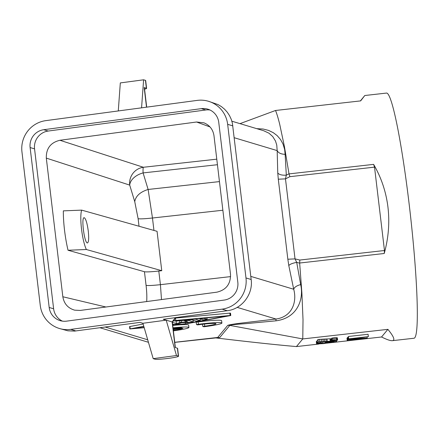 <?xml version="1.0" encoding="UTF-8"?>
<svg xmlns="http://www.w3.org/2000/svg" width="439" height="439" viewBox="0 0 439 439"><rect width="100%" height="100%" fill="white"/><g stroke="black" fill="none" stroke-linecap="round" stroke-linejoin="round"><path stroke-width="0.66" d="M118.278 110.946L120.319 82.916L143.608 79.805L145.457 80.359A11.935 0.938 -6.8 0 1 145.666 80.502L146.604 88.382A11.935 0.938 -6.8 0 1 144.557 89.161M209.963 109.986A15.919 15.612 106.7 0 0 205.787 109.975L48.202 131.047A15.919 15.612 -73.3 0 0 34.555 148.876L30.115 147.542A15.919 15.612 -73.3 0 1 43.757 129.714L201.342 108.642A15.919 15.612 106.7 0 1 207.795 109.152A15.919 15.612 106.7 0 1 218.748 122.322L237.817 282.239A15.919 15.612 -73.3 0 1 224.17 300.073L66.585 321.145A15.919 15.612 106.7 0 1 60.138 320.635A15.919 15.612 106.7 0 1 49.184 307.465L30.115 147.542M210.023 126.948L196.573 122.009L203.905 122.816C209.633 125.181 212.992 129.472 213.98 135.689L230.508 274.342C230.711 284.017 226.162 289.959 216.866 292.171L80.238 310.439L74.646 310.159C67.963 308.2 64.028 303.733 62.837 296.759L46.304 158.111L129.714 185.104A15.919 15.579 107.9 0 1 141.314 167.687A15.919 15.579 107.9 0 1 143.361 167.27L216.778 159.17M161.497 299.574L160.416 284.67C152.805 285.493 148.025 285.723 146.077 285.361C146.824 291.836 147.016 297.258 146.664 301.609M161.755 270.698L158.792 271.033A15.919 1.251 173.2 0 1 144.453 271.719L68.034 250.252A36.432 6.783 -97.7 0 1 63.342 210.863L81.67 210.127L157.058 231.309L161.755 270.698L86.368 249.517A21.884 4.072 -97.7 0 1 81.533 229.125A21.884 4.072 -97.7 0 1 81.67 210.127M134.746 201.655C135.733 196.013 140.195 191.947 148.124 189.467L152.47 218.007C144.859 218.825 140.079 219.056 138.126 218.693L134.746 201.655L129.714 185.104A15.919 10.3 -16.9 0 1 143.092 172.917L217.437 164.713M21.95 151.839L40.267 305.456A27.855 27.322 -73.3 0 0 59.435 328.504A27.855 27.322 -73.3 0 0 70.723 329.393L222.096 309.155L227.281 310.708C241.845 309.144 253.292 294.185 251.163 279.5L232.39 123.205L231.232 119.293L229.52 115.611L227.287 112.225L224.592 109.223L221.481 106.65L218.04 104.575L208.492 101.283A27.855 27.322 -73.3 0 0 197.204 100.394L45.832 120.632A27.855 27.322 106.7 0 0 21.95 151.839M62.409 321.128A15.919 15.612 106.7 0 1 53.624 308.798L34.555 148.876M208.492 101.283A27.855 27.322 -73.3 0 1 227.66 124.33L245.977 277.947A27.855 27.322 106.7 0 1 222.096 309.155M146.604 88.382A11.935 0.938 -6.8 0 0 146.396 88.239L144.173 87.57A11.935 0.938 -6.8 0 1 144.387 87.712L146.703 107.143M141.567 107.829L143.608 79.805M227.281 310.708L163.237 319.274L172.121 321.935A11.935 0.938 -6.8 0 1 172.329 322.078L175.375 347.6M175.408 317.644L172.121 321.935L175.172 347.54L177.394 348.204L178.333 356.084L176.483 355.53L166.2 320.157L142.911 323.274L139.948 322.385L74.575 331.094L67.875 330.814L59.435 328.504M178.333 356.084A11.935 0.938 -6.8 0 1 178.547 356.227A11.935 0.938 -6.8 0 1 167.863 358.443A11.935 0.938 -6.8 0 1 155.044 359.195L153.195 358.641L176.483 355.53M142.911 323.274L153.195 358.641M387.961 207.241C389.755 222.622 388.51 238.042 384.229 253.495L384.471 250.51L374.527 167.138L373.6 164.373C381.299 177.581 386.084 191.87 387.961 207.241M240.007 123.639L275.533 110.48C276.817 113.608 278.211 118.223 279.714 124.325L284.439 146.659L289.005 173.773L286.31 175.177L285.136 154.325C281.026 154.199 278.375 152.959 277.174 150.604L276.757 145.084L275.5 141.056L272.745 136.573L268.997 133.209L263.751 130.762L231.874 121.202M360.403 100.921L364.798 95.515L386.457 93.079A123.354 10.157 83.6 0 1 409.241 204.843A123.354 10.157 83.6 0 1 414.07 338.233L392.411 340.675C395.281 340.285 393.772 336.51 387.895 329.349L381.557 336.987C386.907 339.643 390.523 340.873 392.411 340.675M364.798 95.515L360.655 100.893L275.533 110.48M289.005 173.773L289.872 176.676L285.482 178.871L286.31 175.177C281.926 175.386 279.072 174.651 277.761 172.966L278.299 179.205L285.482 178.871L295.024 258.884L287.841 259.229L278.299 179.205M84.288 217.717C85.879 218.902 87.207 223.336 88.266 231.018C89.002 238.163 88.744 242.136 87.487 242.943L87.295 242.926C84.315 242.707 81.111 217.453 84.096 217.706L84.288 217.717M86.368 249.517L68.034 250.252M204.733 326.182A13.927 1.097 173.2 0 0 215.972 323.757A13.927 1.097 173.2 0 0 199.553 324.63L197.61 324.887L196.502 324.553L198.439 324.295A19.898 1.564 173.2 0 1 221.898 323.049A19.898 1.564 173.2 0 1 205.842 326.517L203.905 326.775L202.791 326.44L204.733 326.182L204.475 324.042M285.136 154.325L284.637 149.408L282.985 143.97L280.532 139.514L277.146 135.613L273.288 132.677L268.514 130.388L263.142 129.028L256.722 128.654M196.573 122.009L59.951 140.277C50.65 142.488 46.1 148.431 46.304 158.111M250.79 276.383L293.707 289.252C297.132 301.566 292.467 316.706 276.027 319.032L275.922 320.827C297.099 318.171 304.084 299.639 300.671 284.593C296.704 285.652 294.382 287.205 293.707 289.252L288.807 265.6C289.762 264.273 292.396 263.202 296.709 262.379L295.024 258.884L299.815 260.047L299.661 263.021L384.229 253.495M215.077 337.832C249.61 341.976 276.729 344.889 296.435 346.574L318.851 344.05M237.159 307.371L276.027 319.032L251.404 321.875C243.914 322.841 231.364 324.086 227.753 325.354L229.827 325.392L302.778 338.935L296.435 346.574M196.502 324.553L196.217 322.193L198.159 321.93L198.439 324.295M177.394 348.204A11.935 0.938 -6.8 0 1 177.603 348.346L178.547 356.227M221.898 323.049L221.618 320.684A19.898 1.564 173.2 0 0 198.159 321.93M216.416 337.679L219.78 337.492L229.827 325.392C231.534 324.394 244.314 323.905 251.531 323.115L275.922 320.827M387.895 329.349L302.778 338.935L303.02 319.762L301.895 293.087L299.667 263.159L296.709 262.379L300.671 284.593M230.788 315.493L230.508 313.128L229.838 313.133L230.124 315.493L230.788 315.493L230.442 315.592L186.778 323.746L172.692 325.112M143.13 324.026L129.554 326.6L129.84 328.959L144.201 327.708M175.534 318.077L229.838 313.133M173.378 330.858A19.898 1.564 173.2 0 0 188.907 327.461L188.627 325.096A19.898 1.564 173.2 0 0 172.736 325.447M174.749 342.376L219.78 337.492M348.489 339.073L348.39 336.488L368.091 334.271L368.376 336.636L348.67 338.853L363.761 337.35L348.056 339.594L362.707 338.617L347.26 340.554L366.96 338.337L367.218 338.03L351.908 339.259L368.376 336.636M347.26 340.554L346.975 338.189L347.65 337.915M347.875 339.813L347.595 337.448L348.259 337.163M316.574 343.956L323.543 343.622L328.707 342.788L329.716 342.376L328.685 342.272L334.046 341.729L333.453 342.447L335.912 342.173L336.658 341.279L325.93 342.365L327.412 342.733L322.001 343.6L319.038 343.677L322.5 342.733L316.574 343.956L316.289 341.591L317.156 341.224M332.093 340.587L331.813 338.222L334.211 337.756L337.317 337.778L337.596 340.143L332.296 340.346L335.045 340.532L331.659 341.108L318.33 341.838L317.37 342.996L319.833 342.716L320.536 341.866L331.461 341.35L337.596 340.143M317.37 342.996L317.09 340.631L318.045 339.479L331.868 338.688M326.457 343.194L333.448 342.409M335.95 342.124L381.557 336.987M321.935 343.013L322.001 343.6M323.768 341.652L323.971 343.375M320.75 343.194L320.805 343.693M320.058 343.331L320.102 343.732M322.418 341.723L322.561 342.925M322.38 341.723L322.5 342.733M320.854 341.838L320.986 342.941M319.905 342.629L319.965 343.1M318.868 342.826L318.923 343.276M318.072 342.914L318.132 343.424M317.518 342.98L317.584 343.545M316.717 341.344L317.002 343.71M316.382 341.482L316.662 343.847M333.377 341.8L333.453 342.447M336.57 340.56L336.658 341.279M325.837 341.586L325.93 342.365M325.628 341.586L325.749 342.585M326.786 342.546L326.825 342.897M325.957 342.574L326.018 343.068M325.052 341.608L325.239 343.194M334.134 340.395L334.178 340.768M333.349 340.45L333.404 340.894M332.592 340.527L332.647 340.999M331.379 338.743L331.659 341.108M330.66 338.809L330.94 341.169M329.958 338.848L330.238 341.207M326.989 338.924L327.269 341.284M325.864 338.93L326.15 341.295M324.251 338.996L324.531 341.355M322.863 339.051L323.142 341.416M321.211 339.16L321.496 341.52M319.526 339.309L319.806 341.674M318.045 339.479L318.33 341.838M337.157 337.701L337.443 340.06M336.526 337.651L336.812 340.016M335.615 337.673L335.901 340.038M334.211 337.756L334.491 340.115M332.998 337.871L333.278 340.236M332.01 337.981L332.296 340.346M348.39 336.488L348.67 338.853M347.776 337.229L348.056 339.594M347.156 337.975L347.441 340.335M367.103 337.086L367.218 338.03M174.629 320.766L176.494 321.068M188.907 327.461A19.898 1.564 173.2 0 0 173.015 327.812M173.164 329.041L181.867 327.878A13.927 1.097 173.2 0 0 173.07 328.295M173.323 330.375A13.927 1.097 173.2 0 0 182.975 328.207L173.218 329.513M173.191 321.035L227.846 315.871L185.494 323.779L172.675 324.948M144.151 327.543L132.781 328.581L143.855 326.512M175.496 318.127L175.776 320.448L230.124 315.493M175.776 320.448L173.383 320.788M129.9 326.495L130.185 328.86L143.794 326.314M130.185 328.86L129.84 328.959M172.571 324.114L173.882 324.503L177.685 324.075L181.757 322.66L189.851 322.445L193.319 321.93L188.441 320.454L184.523 320.947L188.024 322.012L181.395 322.188L176.379 323.57L172.362 322.363M176.099 321.205L176.379 323.57M195.569 319.23A3.978 0.313 173.2 0 0 192.99 319.296L176.374 321.03L191.689 319.746L196.332 321.139L200.244 320.646L195.569 319.23L195.52 318.813M203.965 318.379L207.153 319.351L203.241 319.844L200.047 318.873L203.965 318.379L203.926 318.05M185.351 322.566L185.494 323.779M202.533 324.256L202.791 326.44M48.202 131.047L43.757 129.714M62.837 296.759L105.92 307.004M144.453 271.719L146.077 285.361M138.126 218.693L139.026 226.244M219.451 181.598L148.124 189.467L143.092 172.917A15.919 1.306 83.7 0 1 143.361 167.27L59.951 140.277M53.624 308.798L49.184 307.465M227.66 124.33L232.846 125.883M245.977 277.947L251.163 279.5M146.511 107.171L144.173 87.57M146.396 88.239L145.457 80.359M205.787 109.975L201.342 108.642M70.723 329.393L75.909 330.951M234.256 137.731L277.174 150.604L277.761 172.966M288.807 265.6L287.841 259.229M289.038 173.899L373.6 164.373M222.869 210.237L152.47 218.007L153.952 230.437M299.815 260.047L384.471 250.51M289.872 176.676L374.527 167.138M158.792 271.033L160.416 284.67L230.618 276.603M105.179 327.033L147.713 339.791M174.744 342.294L217.711 337.454L227.753 325.354M193.078 320.163L193.286 321.908M188.391 320.047L188.441 320.454M181.219 320.7L181.395 322.188M179.529 320.854L179.716 322.413M199.948 318.412L200.211 320.618M206.934 317.776L207.12 319.323M173.795 320.272L173.849 320.706M172.335 322.116L175.935 317.573M99.922 327.735L148.442 342.288M193.111 320.174L193.319 321.93M184.457 320.404L184.523 320.947M176.319 320.563L176.374 321.03M200.047 318.873L200.244 320.646M206.967 317.77L207.153 319.351"/></g></svg>
